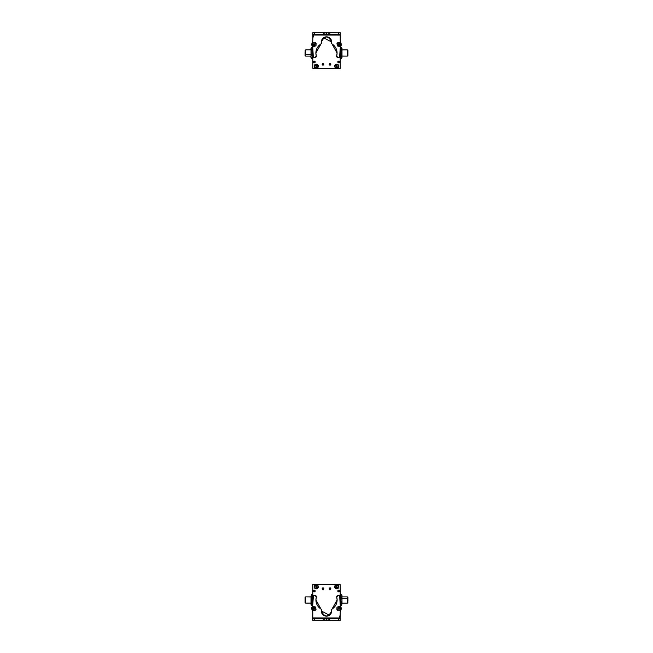 <?xml version="1.0" encoding="UTF-8"?>
<svg xmlns="http://www.w3.org/2000/svg" width="653" height="653" viewBox="0 0 653 653"><rect width="100%" height="100%" fill="white"/><g stroke="black" fill="none" stroke-linecap="round" stroke-linejoin="round"><path stroke-width="0.98" d="M312.811 59.945L312.811 53.856L312.811 59.945M312.811 62.876L312.811 67.202A1.037 1.037 0 0 0 312.811 67.218L312.811 62.876M311.008 56.093L305.58 56.093L305.58 54.321L311.008 54.321L305.58 54.321L305.58 49.897L311.008 49.897L311.008 55.448M305.58 51.669L305.58 54.321M305.065 54.166L305.065 51.824L305.065 54.166L305.58 54.166L305.065 54.166L305.065 55.734L305.58 55.734M312.55 55.627L312.55 50.363L312.55 55.627M312.55 57.097L312.55 49.048M312.142 47.628L312.55 48.893L312.142 47.628L311.416 47.628L312.142 47.628L312.55 48.893L312.55 52.844L312.55 48.893L312.142 50.159L311.416 50.159L311.008 48.893L311.416 47.628L311.008 49.897L311.008 48.893L311.416 50.159L312.142 50.159L312.55 52.844L312.55 56.942L312.55 52.844L312.142 55.529L311.416 55.529L311.008 48.893L311.416 55.529L312.142 55.529L312.55 56.942L312.142 58.362L312.55 56.942L312.142 58.362L311.416 58.362L311.008 56.942L311.008 52.844L311.008 56.942L311.416 58.362L312.142 58.362M311.416 47.628L311.008 48.893M311.416 58.362L311.008 57.097M311.008 55.627L311.008 50.363M312.811 47.31L312.395 48.077L312.395 47.31L311.457 47.628M310.852 49.897L310.852 48.861L310.852 49.897M312.395 57.913L312.395 58.68L312.395 57.913M310.852 56.093L310.852 57.129L310.852 56.093M347.42 56.044L347.42 49.897L341.992 49.946L347.42 49.946L347.42 56.093L341.992 56.044M340.45 57.35L340.45 56.093L340.858 58.288M340.858 47.702L340.45 49.399M347.42 49.897L341.992 49.897L341.584 47.702L341.584 50.314L341.992 48.967L341.584 47.628L340.858 47.628L340.45 52.991C340.45 48.999 340.45 48.999 340.45 52.991L340.45 57.023L340.858 55.676L340.45 57.023L340.858 58.362L341.584 58.362L340.858 58.362L340.45 57.023L340.45 52.991C340.45 56.991 340.45 56.991 340.45 52.991C340.45 48.999 340.45 48.999 340.45 52.991L340.45 48.346L340.45 48.967L340.858 47.628L341.584 47.628L341.992 52.991L341.584 55.676L340.858 55.676L340.45 57.023L340.858 55.676L341.584 55.676L341.992 57.023L341.992 48.967L341.992 57.644L341.584 58.362L341.584 50.314L340.858 50.314L341.584 50.314L341.992 48.412M341.584 58.288L341.992 57.35M347.935 55.685L347.935 50.257L347.42 50.305L347.935 50.305L347.935 55.734L347.42 55.685M340.858 58.362L340.45 57.023M341.992 48.346L341.992 52.991C341.992 48.999 341.992 48.999 341.992 52.991L341.584 58.362M341.992 57.023L341.992 56.093L347.42 56.093L341.992 56.093M340.319 32.813L340.27 40.715L340.964 43.327L340.27 40.715L340.319 32.813M341.307 44.641L340.964 43.327L341.307 44.641L340.213 48.591L340.948 45.939A2.588 2.588 0 0 0 340.964 43.327A5.167 5.167 0 0 1 340.27 40.715A5.167 5.167 0 0 0 340.964 43.327A2.588 2.588 0 0 1 340.948 45.939A5.346 5.346 0 0 0 340.213 48.591L340.213 48.591A5.346 5.346 0 0 1 340.948 45.939M312.918 32.65L320.827 32.699L312.918 32.65M312.803 36.421A0.514 0.514 0 0 1 312.82 36.323A0.514 0.514 0 0 0 312.803 36.421L312.811 38.486L312.803 36.421L312.811 38.486L312.803 36.421L313.326 35.899L312.811 37.727L312.811 36.429A0.514 0.514 0 0 1 312.811 36.38L312.82 36.372A0.514 0.514 0 0 0 312.811 36.429L312.811 37.727L312.811 36.429M340.229 56.093L340.254 68.075L340.229 56.093L340.254 68.075L339.74 68.589M340.213 48.224L340.45 49.897M340.082 68.459A0.514 0.514 0 0 0 340.254 68.075A0.514 0.514 0 0 1 339.674 68.663L313.326 68.663L312.811 68.141L312.811 53.881L312.811 68.141A0.514 0.514 0 0 0 313.326 68.663L339.674 68.663L313.326 68.663A0.514 0.514 0 0 1 312.811 68.141M312.811 36.617L312.811 38.323L312.811 36.617A0.514 0.514 0 0 1 312.811 36.584A0.514 0.514 0 0 0 312.811 36.617L312.811 38.405L313.326 36.103L312.811 38.405L312.811 36.617A0.514 0.514 0 0 1 312.811 36.584A0.514 0.514 0 0 0 312.811 36.617L313.326 36.103M312.811 58.68L312.811 67.822A0.514 0.514 0 0 0 312.811 67.855A0.514 0.514 0 0 1 312.811 67.822L312.811 58.68L311.457 58.362M313.326 68.336L312.811 67.822L312.811 53.856L312.811 67.822L313.326 68.336L312.811 67.822L312.811 53.856L312.811 67.822A0.514 0.514 0 0 0 312.811 67.855M322.337 63.888A0.775 0.775 0 0 0 322.182 64.353A0.775 0.775 0 0 1 322.957 63.578A0.775 0.775 0 0 1 323.733 64.353A0.775 0.775 0 0 0 323.521 63.823M340.189 68.141L340.189 53.424L340.189 68.141L339.674 68.663A0.514 0.514 0 0 0 340.189 68.141L340.189 53.424L340.189 68.141A0.514 0.514 0 0 1 340.123 68.402M323.619 64.761A0.775 0.775 0 0 0 323.733 64.353A0.775 0.775 0 0 1 322.957 65.129A0.775 0.775 0 0 1 322.182 64.353L323.733 64.353L322.182 64.353L323.096 63.594M330.23 63.61L330.793 64.353A0.775 0.775 0 0 1 330.018 65.129A0.775 0.775 0 0 1 329.243 64.353L330.793 64.353L329.243 64.353L330.157 63.594M316.264 68.296C318.925 66.916 318.925 65.545 316.264 64.165C313.595 65.545 313.595 66.916 316.264 68.296L316.264 68.296A2.065 2.065 0 0 1 314.199 66.231A2.065 2.065 0 0 1 316.264 64.165A2.065 2.065 0 0 1 318.329 66.231A2.065 2.065 0 0 1 316.264 68.296M338.817 66.231C337.438 63.57 336.058 63.57 334.687 66.231C336.058 68.9 337.438 68.9 338.817 66.231L338.817 66.231A2.065 2.065 0 0 1 336.752 68.296A2.065 2.065 0 0 1 334.687 66.231A2.065 2.065 0 0 1 336.752 64.165A2.065 2.065 0 0 1 338.817 66.231M315.032 62.435A0.849 0.849 0 0 0 315.187 61.945L313.481 61.945L315.187 61.945L314.256 62.794A0.849 0.849 0 0 1 314.175 62.778L313.481 61.945A0.849 0.849 0 0 1 314.338 61.088A0.849 0.849 0 0 1 315.187 61.945A0.849 0.849 0 0 0 315.146 61.676M337.952 61.48A0.849 0.849 0 0 0 338.67 62.794A0.849 0.849 0 0 0 339.519 61.945L337.813 61.945A0.849 0.849 0 0 1 338.67 61.088A0.849 0.849 0 0 1 339.519 61.945A0.849 0.849 0 0 0 339.478 61.684M322.745 65.096A0.775 0.775 0 0 0 323.578 64.818M323.17 63.61L323.733 64.353L322.182 64.353M313.326 68.663L339.674 68.663M329.806 65.096A0.775 0.775 0 0 0 330.638 64.818M330.679 64.761A0.775 0.775 0 0 0 330.581 63.823M329.398 63.888A0.775 0.775 0 0 0 329.243 64.353A0.775 0.775 0 0 1 330.018 63.578A0.775 0.775 0 0 1 330.793 64.353M313.954 61.178A0.849 0.849 0 0 0 313.783 62.59M315.187 61.945A0.849 0.849 0 0 1 314.338 62.794A0.849 0.849 0 0 1 313.481 61.945M339.519 61.945A0.849 0.849 0 0 1 338.67 62.794A0.849 0.849 0 0 1 337.813 61.945M340.229 45.726A1.037 1.037 0 0 1 338.866 46.387A1.037 1.037 0 0 0 339.282 46.461M311.734 44.494A2.588 2.588 0 0 0 312.085 45.8A2.588 2.588 0 0 1 312.093 43.188A5.167 5.167 0 0 0 312.803 40.584L312.82 34.225L312.803 40.584A5.167 5.167 0 0 1 312.093 43.188A2.588 2.588 0 0 0 311.734 44.494L312.803 48.461L313.309 56.811A1.037 1.037 0 0 0 314.575 57.529L316.338 56.264A1.037 1.037 0 0 0 316.297 55.978A10.603 10.603 0 0 1 320.941 43.996L321.415 42.927A5.167 5.167 0 0 1 321.333 42.004L323.243 38.005A5.167 5.167 0 0 1 323.578 37.752L331.675 42.029L331.577 43.139L337.079 53.056A10.603 10.603 0 0 1 336.654 56.019L337.372 57.309L338.368 57.578A1.037 1.037 0 0 0 339.633 56.868A14.546 14.546 0 0 0 340.197 52.885L340.205 48.477A5.004 5.004 0 0 1 340.907 45.865A2.588 2.588 0 0 0 340.915 43.253L341.266 44.559L340.205 48.412L339.633 56.868L338.368 57.578L336.605 56.305L337.079 53.056L331.577 43.139L331.675 42.029C328.247 35.352 324.794 35.344 321.333 42.004L321.431 43.114L315.881 53.007L316.338 56.264L314.575 57.529L313.309 56.811L312.803 48.461L311.734 44.494L312.803 40.584L312.828 32.683L312.844 35.001L340.221 35.066L340.213 40.739L340.915 43.253A5.077 5.077 0 0 1 340.213 40.739L340.229 34.291L338.678 34.282L340.229 34.291L340.229 32.74L340.221 35.066L312.844 35.001L312.852 34.225L329.765 34.266L312.852 34.225L312.844 35.001L312.852 32.683L312.852 34.225L328.214 34.266L340.229 34.291L340.229 32.74L312.828 32.683L312.803 40.584L312.085 43.212M337.764 42.739L337.07 43.425A1.037 1.037 0 0 1 337.764 42.739A1.037 1.037 0 0 0 337.07 43.425M338.352 45.955L340.27 45.424M312.763 45.653L313.913 46.387A1.037 1.037 0 0 1 312.763 45.653A1.037 1.037 0 0 0 313.26 46.273M315.913 43.31L315.056 42.649A1.037 1.037 0 0 1 315.913 43.31M321.333 42.037A5.167 5.167 0 0 1 326.516 36.846A5.167 5.167 0 0 1 331.593 42.951A1.037 1.037 0 0 0 331.577 43.139L332.067 44.02A1.037 1.037 0 0 1 331.577 43.139A1.037 1.037 0 0 0 332.067 44.02A10.603 10.603 0 0 1 337.079 53.056A10.603 10.603 0 0 0 332.067 44.02M340.931 43.286A2.588 2.588 0 0 1 341.266 44.486M312.82 34.225L312.828 32.683M312.787 48.126A5.346 5.346 0 0 0 312.085 45.8A5.346 5.346 0 0 1 312.803 48.461L312.795 53.056L312.803 48.461M312.795 53.056A12.921 12.921 0 0 0 313.309 56.811A12.921 12.921 0 0 1 312.795 53.162M314.575 57.529A1.037 1.037 0 0 1 314.069 57.537M313.987 57.513A1.037 1.037 0 0 1 313.309 56.811M315.57 57.26A1.037 1.037 0 0 0 316.338 56.264M321.431 43.114A1.037 1.037 0 0 1 320.941 43.996A1.037 1.037 0 0 0 321.415 42.927A1.037 1.037 0 0 1 321.431 43.114M331.577 43.106A1.037 1.037 0 0 1 331.593 42.951A5.167 5.167 0 0 0 327.896 37.033M336.654 56.019A1.037 1.037 0 0 0 336.605 56.305A1.037 1.037 0 0 1 336.654 56.019A10.603 10.603 0 0 0 336.744 55.701M336.605 56.305A1.037 1.037 0 0 0 337.372 57.309A1.037 1.037 0 0 1 336.605 56.305M338.368 57.578L337.372 57.309L338.368 57.578A1.037 1.037 0 0 0 338.874 57.586M340.197 52.705A14.546 14.546 0 0 1 339.789 56.305M340.907 45.865A5.004 5.004 0 0 0 340.205 48.477M341.266 44.633A2.588 2.588 0 0 1 340.948 45.792M314.403 32.683L312.852 32.683L314.403 32.683L314.395 34.234L312.852 34.225L312.852 32.683L323.317 32.699L323.308 34.25L314.395 34.234L314.403 32.683M340.229 32.74L340.229 34.291L338.678 34.282L338.678 32.74L340.229 32.74M340.229 34.291L338.678 34.282L340.229 34.291M324.859 32.707L324.859 34.258L323.308 34.25L323.317 32.699L324.859 32.707L324.859 34.258L324.859 32.707L326.541 32.707L326.541 34.258L324.859 34.258L324.859 32.707M326.541 34.258L326.541 32.707L328.222 32.715L328.214 34.266L326.541 34.258M328.214 34.266L328.222 32.715L328.214 34.266L328.222 32.715L329.773 32.715L329.765 34.266L328.214 34.266M329.773 32.715L338.678 32.74L338.678 34.282L329.765 34.266L329.773 32.715M312.575 45.351L314.852 46.363L316.036 45.441L316.085 43.588L313.807 42.576L312.624 43.506L312.575 45.351L312.624 43.506L313.807 42.576L316.085 43.588L316.036 45.441L314.852 46.363L312.575 45.351M314.069 43.506L314.599 45.432L314.069 43.506M315.048 44.273L313.799 43.947L313.611 44.673L314.142 45.196L315.048 44.273L314.86 44.992L315.048 44.273L313.799 43.947L314.142 45.196L314.86 44.992L313.611 44.673L313.799 43.947L315.048 44.273L314.142 45.196L313.799 43.947L315.048 44.273M340.605 45.081L339.756 42.739L338.27 42.527L336.907 43.775L337.756 46.118L339.242 46.33L340.605 45.081L339.242 46.33L337.756 46.118L336.907 43.775L338.27 42.527L339.756 42.739L340.605 45.081M338.246 45.286L339.266 43.571L338.246 45.286M338.115 44.045L338.107 44.796L339.397 44.812L339.405 44.061L338.115 44.045L338.768 43.686L338.115 44.045L338.752 45.171L339.405 44.061L338.768 43.686L339.397 44.812L338.752 45.171L338.115 44.045L339.405 44.061L338.752 45.171L338.115 44.045M323.415 64.59A0.514 0.514 0 0 0 323.472 64.353A0.514 0.514 0 0 1 322.957 64.867A0.514 0.514 0 0 1 322.443 64.353L323.472 64.353L322.443 64.353A0.514 0.514 0 0 1 322.957 63.839A0.514 0.514 0 0 1 323.472 64.353A0.514 0.514 0 0 0 323.366 64.043L323.317 63.978M330.312 64.778A0.514 0.514 0 0 0 330.532 64.353A0.514 0.514 0 0 1 330.018 64.867A0.514 0.514 0 0 1 329.504 64.353L330.532 64.353L329.512 64.263M323.472 64.353L322.443 64.353L323.464 64.443M329.504 64.353A0.514 0.514 0 0 1 330.018 63.839A0.514 0.514 0 0 1 330.532 64.353L330.524 64.443M336.409 64.876A1.396 1.396 0 0 0 336.124 64.99L336.719 64.835A1.396 1.396 0 0 0 336.409 64.876M335.993 64.467L336.017 64.565C334.516 66.173 334.801 67.332 336.883 68.043L336.907 68.149C334.695 67.398 334.385 66.165 335.993 64.467L335.993 64.467C334.385 66.165 334.695 67.398 336.907 68.149L336.777 67.626A1.396 1.396 0 0 0 337.381 67.479L337.503 67.969L336.777 67.626L336.907 68.149L336.124 64.99M336.719 64.835L337.381 67.479M337.487 67.896L337.511 67.994C339.111 66.296 338.809 65.071 336.589 64.32L336.613 64.418C338.727 65.12 339.013 66.279 337.487 67.896C338.98 66.288 338.695 65.129 336.613 64.418L336.589 64.32C338.809 65.071 339.111 66.296 337.511 67.994L337.487 67.896M336.883 68.043C334.769 67.341 334.483 66.182 336.017 64.565L336.883 68.043M315.856 64.9A1.396 1.396 0 0 0 315.57 65.022L315.423 64.533L316.166 64.843A1.396 1.396 0 0 0 315.856 64.9M316.509 68.108L316.362 67.626A1.396 1.396 0 0 0 316.958 67.447L317.097 67.928L316.362 67.626L315.57 65.022L316.517 68.132L315.415 64.508C313.905 66.288 314.264 67.496 316.517 68.132L316.509 68.108C314.264 67.496 313.905 66.288 315.415 64.508L315.448 64.606C314.028 66.288 314.379 67.422 316.485 68.034L316.517 68.132M316.166 64.843L316.958 67.447M317.08 67.855L317.113 67.953C318.623 66.173 318.256 64.965 316.011 64.329L316.044 64.427C318.182 65.031 318.533 66.165 317.08 67.855C318.493 66.182 318.15 65.039 316.044 64.427L316.011 64.329C318.256 64.965 318.623 66.173 317.113 67.953L317.08 67.855M316.485 68.034C314.346 67.439 313.995 66.296 315.448 64.606L316.485 68.034M340.189 593.055L340.189 599.144L340.189 593.055M340.189 590.124L340.189 585.798A1.037 1.037 0 0 0 340.189 585.782L340.189 590.124M341.992 596.907L347.42 596.907L347.42 598.679L341.992 598.679L347.42 598.679L347.42 603.103L341.992 603.103L341.992 597.552M347.42 601.331L347.42 598.679M347.935 598.834L347.935 601.176L347.935 598.834L347.42 598.834L347.935 598.834L347.935 597.266L347.42 597.266M340.45 597.373L340.45 602.637L340.45 597.373M340.809 605.274L341.584 605.372L340.858 605.372L340.45 604.107L340.858 594.638L340.858 605.372L340.45 595.903L340.45 603.952M340.45 595.903L340.809 594.736M341.992 604.107L341.992 600.156L341.584 602.841L340.858 602.841L341.584 602.841L341.992 600.156L341.584 605.372M341.584 597.471L341.992 600.156L341.584 597.471L340.858 597.471L341.584 597.471L341.992 596.058L341.584 597.471M341.584 594.638L340.858 594.638L341.584 594.638L341.992 596.058L341.992 600.156L341.992 596.058L341.584 594.638L340.858 594.638L341.584 594.638L341.992 595.903M341.992 597.373L341.992 602.637M305.58 596.956L305.58 603.103L311.008 603.054L305.58 603.054L305.58 596.907L311.008 596.956M305.065 597.315L305.065 602.743L305.58 602.695L305.065 602.695L305.065 597.266L305.58 597.315M312.142 594.638L311.416 594.638L312.142 594.638L312.55 595.977L312.142 597.324L311.416 597.324L311.008 595.977L311.008 604.033L311.416 605.372L312.55 604.654L312.142 602.686L312.142 605.372L311.416 605.372L311.008 604.033L311.416 602.686L312.142 602.686L311.416 602.686L311.008 600.009L311.416 597.324L312.142 597.324L312.55 600.009L312.142 594.638L312.142 605.372L312.55 600.009C312.55 596.009 312.55 596.009 312.55 600.009L312.811 596.907M311.008 604.654L311.416 605.372L311.416 594.638M305.58 596.907L311.008 596.907L311.008 604.033L311.008 603.103L305.58 603.103M311.008 595.977L311.008 604.033M311.008 600.009C311.008 596.009 311.008 596.009 311.008 600.009C311.008 604.001 311.008 604.001 311.008 600.009M312.681 620.187L312.73 612.285L312.036 609.673L312.73 612.285L312.681 620.187M311.693 608.359L312.036 609.673L311.693 608.359L312.787 604.409L312.052 607.061A2.588 2.588 0 0 0 312.036 609.673A5.167 5.167 0 0 1 312.73 612.285A5.167 5.167 0 0 0 312.036 609.673A2.588 2.588 0 0 1 312.052 607.061A5.346 5.346 0 0 0 312.787 604.409L312.787 604.409A5.346 5.346 0 0 1 312.052 607.061M340.082 620.35L332.173 620.301L340.082 620.35M340.197 616.579A0.514 0.514 0 0 1 340.18 616.677A0.514 0.514 0 0 0 340.197 616.579L340.189 614.514L340.197 616.579L340.189 614.514L340.197 616.579L339.674 617.101L340.189 615.273L340.189 616.571A0.514 0.514 0 0 1 340.189 616.62L340.18 616.628A0.514 0.514 0 0 0 340.189 616.571L340.189 615.273L340.189 616.571M312.771 596.907L312.746 584.925L312.771 596.907L312.746 584.925L313.26 584.411M312.787 604.776L312.55 603.103M312.918 584.541A0.514 0.514 0 0 0 312.746 584.925A0.514 0.514 0 0 1 313.326 584.337L339.674 584.337L340.189 584.859L340.189 599.119L340.189 584.859A0.514 0.514 0 0 0 339.674 584.337L313.326 584.337L339.674 584.337A0.514 0.514 0 0 1 340.189 584.859M340.189 616.383L340.189 614.677L340.189 616.383A0.514 0.514 0 0 1 340.189 616.416A0.514 0.514 0 0 0 340.189 616.383L340.189 614.595L339.674 616.897L340.189 614.595L340.189 616.383A0.514 0.514 0 0 1 340.189 616.416A0.514 0.514 0 0 0 340.189 616.383L339.674 616.897M340.189 596.907L340.189 585.178A0.514 0.514 0 0 0 340.189 585.145A0.514 0.514 0 0 1 340.189 585.178L340.45 596.907M339.674 584.664L340.189 585.178L340.189 599.144L340.189 585.178L339.674 584.664L340.189 585.178L340.189 599.144L340.189 585.178A0.514 0.514 0 0 0 340.189 585.145A0.514 0.514 0 0 1 340.189 585.178M341.992 603.952L341.992 603.103L341.992 603.952M330.663 589.112A0.775 0.775 0 0 0 330.818 588.647A0.775 0.775 0 0 1 330.043 589.422A0.775 0.775 0 0 1 329.267 588.647A0.775 0.775 0 0 0 329.479 589.177M312.811 584.859L312.811 599.576L312.811 584.859L313.326 584.337A0.514 0.514 0 0 0 312.811 584.859L312.811 599.576L312.811 584.859A0.514 0.514 0 0 1 312.877 584.598M329.381 588.239A0.775 0.775 0 0 0 329.267 588.647A0.775 0.775 0 0 1 330.043 587.871A0.775 0.775 0 0 1 330.818 588.647L329.267 588.647L330.818 588.647A0.775 0.775 0 0 0 330.81 588.524M322.77 589.39L322.207 588.647A0.775 0.775 0 0 1 322.982 587.871A0.775 0.775 0 0 1 323.757 588.647L322.207 588.647L323.757 588.647L322.843 589.406M336.736 584.704C334.075 586.084 334.075 587.455 336.736 588.835C339.405 587.455 339.405 586.084 336.736 584.704L336.736 584.704A2.065 2.065 0 0 1 338.801 586.769A2.065 2.065 0 0 1 336.736 588.835A2.065 2.065 0 0 1 334.671 586.769A2.065 2.065 0 0 1 336.736 584.704M314.183 586.769C315.562 589.43 316.942 589.43 318.313 586.769C316.942 584.1 315.562 584.1 314.183 586.769L314.183 586.769A2.065 2.065 0 0 1 316.248 584.704A2.065 2.065 0 0 1 318.313 586.769A2.065 2.065 0 0 1 316.248 588.835A2.065 2.065 0 0 1 314.183 586.769M337.968 590.565A0.849 0.849 0 0 0 337.813 591.055L339.519 591.055L337.813 591.055L338.744 590.206A0.849 0.849 0 0 1 338.825 590.222L339.519 591.055A0.849 0.849 0 0 1 338.662 591.912A0.849 0.849 0 0 1 337.813 591.055A0.849 0.849 0 0 1 338.662 590.206A0.849 0.849 0 0 1 339.519 591.055A0.849 0.849 0 0 0 339.217 590.41M313.481 591.055L315.187 591.055A0.849 0.849 0 0 1 314.33 591.912A0.849 0.849 0 0 1 313.481 591.055A0.849 0.849 0 0 1 314.33 590.206A0.849 0.849 0 0 1 315.187 591.055A0.849 0.849 0 0 0 314.33 590.206A0.849 0.849 0 0 0 313.481 591.055M330.255 587.904A0.775 0.775 0 0 0 329.422 588.182M329.83 589.39L329.267 588.647L330.818 588.647L329.904 589.406M339.674 584.337L313.326 584.337M323.602 589.112A0.775 0.775 0 0 0 323.757 588.647L323.757 588.647A0.775 0.775 0 0 1 322.982 589.422A0.775 0.775 0 0 1 322.207 588.647A0.775 0.775 0 0 0 322.419 589.177M323.194 587.904A0.775 0.775 0 0 0 322.362 588.182M322.321 588.239A0.775 0.775 0 0 0 322.207 588.647M339.046 591.822A0.849 0.849 0 0 0 339.519 591.055M315.048 591.52A0.849 0.849 0 0 0 315.187 591.055M312.771 607.274A1.037 1.037 0 0 1 314.134 606.613A1.037 1.037 0 0 0 313.718 606.539M341.266 608.506A2.588 2.588 0 0 0 340.915 607.2A2.588 2.588 0 0 1 340.907 609.812A5.167 5.167 0 0 0 340.197 612.416L340.18 618.775L340.197 612.416A5.167 5.167 0 0 1 340.907 609.812A2.588 2.588 0 0 0 341.266 608.506L340.197 604.539L339.691 596.189A1.037 1.037 0 0 0 338.425 595.471L336.662 596.736A1.037 1.037 0 0 0 336.703 597.022A10.603 10.603 0 0 1 332.059 609.004L331.585 610.073A5.167 5.167 0 0 1 331.667 610.996L329.757 614.995A5.167 5.167 0 0 1 329.422 615.248L321.325 610.971L321.423 609.861L315.921 599.944A10.603 10.603 0 0 1 316.346 596.981L315.628 595.691L314.632 595.422A1.037 1.037 0 0 0 313.367 596.132A14.546 14.546 0 0 0 312.803 600.115L312.795 604.523A5.004 5.004 0 0 1 312.093 607.135A2.588 2.588 0 0 0 312.085 609.747L311.734 608.441L312.795 604.588L313.367 596.132L314.632 595.422L316.395 596.695L315.921 599.944L321.423 609.861L321.325 610.971C324.753 617.648 328.206 617.656 331.667 610.996L331.569 609.886L337.119 599.993L336.662 596.736L338.425 595.471L339.691 596.189L340.197 604.539L341.266 608.506L340.197 612.416L340.172 620.317L340.156 617.999L312.779 617.934L312.787 612.261L312.085 609.747A5.077 5.077 0 0 1 312.787 612.261L312.771 618.709L314.322 618.717L312.771 618.709L312.771 620.26L312.779 617.934L340.156 617.999L340.148 618.775L323.235 618.734L340.148 618.775L340.156 617.999L340.148 620.317L340.148 618.775L324.786 618.734L312.771 618.709L312.771 620.26L340.172 620.317L340.197 612.416L340.915 609.788M315.236 610.261L315.93 609.576A1.037 1.037 0 0 1 315.236 610.261A1.037 1.037 0 0 0 315.93 609.576M314.648 607.045L312.73 607.576M340.237 607.347L339.087 606.613A1.037 1.037 0 0 1 340.237 607.347A1.037 1.037 0 0 0 339.74 606.727M337.087 609.69L337.944 610.351A1.037 1.037 0 0 1 337.087 609.69M331.667 610.963A5.167 5.167 0 0 1 326.484 616.154A5.167 5.167 0 0 1 321.407 610.049A1.037 1.037 0 0 0 321.423 609.861L320.933 608.98A1.037 1.037 0 0 1 321.423 609.861A1.037 1.037 0 0 0 320.933 608.98A10.603 10.603 0 0 1 315.921 599.944A10.603 10.603 0 0 0 320.933 608.98M312.069 609.714A2.588 2.588 0 0 1 311.734 608.514M340.18 618.775L340.172 620.317M340.213 604.874A5.346 5.346 0 0 0 340.915 607.2A5.346 5.346 0 0 1 340.197 604.539L340.205 599.944L340.197 604.539M340.205 599.944A12.921 12.921 0 0 0 339.691 596.189A12.921 12.921 0 0 1 340.205 599.838M338.425 595.471A1.037 1.037 0 0 1 338.931 595.463M339.013 595.487A1.037 1.037 0 0 1 339.691 596.189M337.43 595.74A1.037 1.037 0 0 0 336.662 596.736M331.569 609.886A1.037 1.037 0 0 1 332.059 609.004A1.037 1.037 0 0 0 331.585 610.073A1.037 1.037 0 0 1 331.569 609.886M321.423 609.894A1.037 1.037 0 0 1 321.407 610.049A5.167 5.167 0 0 0 325.104 615.967M316.395 596.695A1.037 1.037 0 0 1 316.346 596.981A1.037 1.037 0 0 0 315.628 595.691A1.037 1.037 0 0 1 316.395 596.695M314.632 595.422L315.628 595.691L314.632 595.422A1.037 1.037 0 0 0 314.126 595.414M312.803 600.295A14.546 14.546 0 0 1 313.211 596.695M312.093 607.135A5.004 5.004 0 0 0 312.795 604.523M311.734 608.367A2.588 2.588 0 0 1 312.052 607.208M338.597 620.317L340.148 620.317L338.597 620.317L338.605 618.766L340.148 618.775L340.148 620.317L329.683 620.301L329.692 618.75L338.605 618.766L338.597 620.317M312.771 620.26L312.771 618.709L314.322 618.717L314.322 620.26L312.771 620.26M312.771 618.709L314.322 618.717L312.771 618.709M328.141 620.293L328.141 618.742L329.692 618.75L329.683 620.301L328.141 620.293L328.141 618.742L328.141 620.293L326.459 620.293L326.459 618.742L328.141 618.742L328.141 620.293M326.459 618.742L326.459 620.293L324.778 620.285L324.786 618.734L326.459 618.742M324.786 618.734L324.778 620.285L324.786 618.734L324.778 620.285L323.227 620.285L323.235 618.734L324.786 618.734M323.227 620.285L314.322 620.26L314.322 618.717L323.235 618.734L323.227 620.285M340.425 607.649L338.148 606.637L336.964 607.559L336.915 609.412L339.193 610.424L340.376 609.494L340.425 607.649L340.376 609.494L339.193 610.424L336.915 609.412L336.964 607.559L338.148 606.637L340.425 607.649M338.931 609.494L338.401 607.568L338.931 609.494M337.952 608.727L339.201 609.053L339.389 608.327L338.858 607.804L337.952 608.727L338.14 608.008L337.952 608.727L339.201 609.053L338.858 607.804L338.14 608.008L339.389 608.327L339.201 609.053L337.952 608.727L338.858 607.804L339.201 609.053L337.952 608.727M312.395 607.919L313.244 610.261L314.73 610.473L316.093 609.225L315.244 606.882L313.758 606.67L312.395 607.919L313.758 606.67L315.244 606.882L316.093 609.225L314.73 610.473L313.244 610.261L312.395 607.919M314.754 607.714L313.734 609.429L314.754 607.714M314.885 608.955L314.893 608.204L313.603 608.188L314.232 609.314L314.893 608.204L313.603 608.188L314.232 609.314L313.603 608.188L314.893 608.204L314.885 608.955L313.595 608.939L314.248 607.829L314.885 608.955M329.585 588.41A0.514 0.514 0 0 0 329.528 588.647A0.514 0.514 0 0 1 330.043 588.133A0.514 0.514 0 0 1 330.557 588.647L329.528 588.647L330.557 588.647A0.514 0.514 0 0 1 330.043 589.161A0.514 0.514 0 0 1 329.528 588.647A0.514 0.514 0 0 0 329.634 588.957L329.683 589.022M322.688 588.222A0.514 0.514 0 0 0 322.468 588.647A0.514 0.514 0 0 1 322.982 588.133A0.514 0.514 0 0 1 323.496 588.647L322.468 588.647L323.488 588.737M330.557 588.647L329.528 588.647L330.549 588.737M323.496 588.647L323.496 588.647A0.514 0.514 0 0 1 322.982 589.161A0.514 0.514 0 0 1 322.468 588.647L322.476 588.557M316.591 588.124A1.396 1.396 0 0 0 316.876 588.01L316.281 588.165A1.396 1.396 0 0 0 316.591 588.124M317.007 588.533L316.983 588.435C318.484 586.827 318.199 585.668 316.117 584.957L316.093 584.851C318.305 585.602 318.615 586.835 317.007 588.533L317.007 588.533C318.615 586.835 318.305 585.602 316.093 584.851L316.223 585.374A1.396 1.396 0 0 0 315.619 585.521L315.497 585.031L316.223 585.374L316.093 584.851L316.876 588.01M316.281 588.165L315.619 585.521M315.513 585.104L315.489 585.006C313.889 586.704 314.191 587.929 316.411 588.68L316.387 588.582C314.273 587.88 313.987 586.721 315.513 585.104C314.02 586.712 314.305 587.871 316.387 588.582L316.411 588.68C314.191 587.929 313.889 586.704 315.489 585.006L315.513 585.104M316.117 584.957C318.231 585.659 318.517 586.818 316.983 588.435L316.117 584.957M337.144 588.1A1.396 1.396 0 0 0 337.43 587.978L337.577 588.467L336.834 588.157A1.396 1.396 0 0 0 337.144 588.1M336.491 584.892L336.638 585.374A1.396 1.396 0 0 0 336.042 585.553L335.903 585.072L336.638 585.374L337.43 587.978L336.483 584.868L337.585 588.492C339.095 586.712 338.736 585.504 336.483 584.868L336.491 584.892C338.736 585.504 339.095 586.712 337.585 588.492L337.552 588.394C338.972 586.712 338.621 585.578 336.515 584.966L336.483 584.868M336.834 588.157L336.042 585.553M335.92 585.145L335.887 585.047C334.377 586.827 334.744 588.035 336.989 588.671L336.956 588.573C334.818 587.969 334.467 586.835 335.92 585.145C334.507 586.818 334.85 587.961 336.956 588.573L336.989 588.671C334.744 588.035 334.377 586.827 335.887 585.047L335.92 585.145M336.515 584.966C338.654 585.561 339.005 586.704 337.552 588.394L336.515 584.966M305.065 50.257L305.58 50.257M311.383 47.693L310.852 48.861M311.383 58.297L310.852 57.129M347.935 55.734L347.42 55.734L347.935 55.734M347.935 50.257L347.42 50.257M347.935 602.743L347.42 602.743M305.065 602.743L305.58 602.743M305.065 597.266L305.58 597.266M341.633 594.736L341.992 595.356"/></g></svg>
